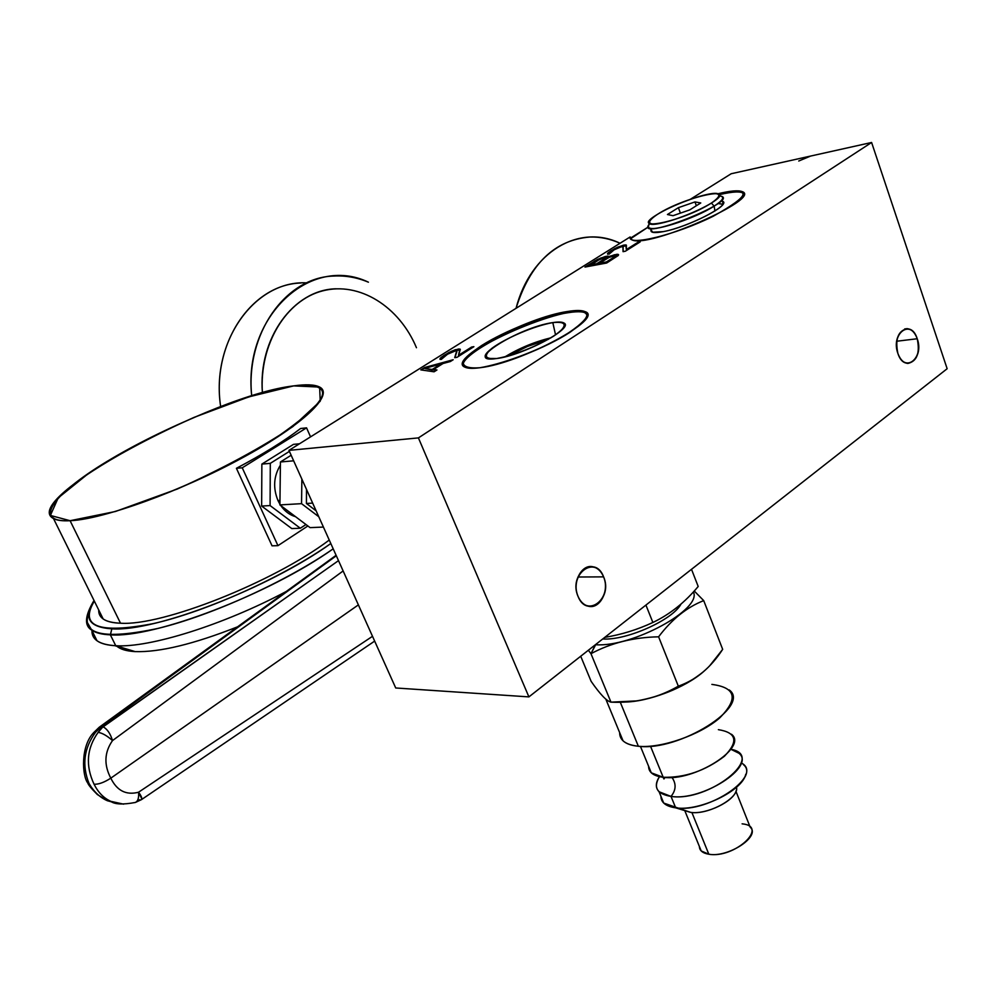 <?xml version="1.0" encoding="UTF-8"?>
<svg xmlns="http://www.w3.org/2000/svg" width="997" height="997" viewBox="0 0 997 997"><rect width="100%" height="100%" fill="white"/><g stroke="black" fill="none" stroke-linecap="round" stroke-linejoin="round"><path stroke-width="1.5" d="M871.602 142.484L947.15 368.728L528.909 696.891L418.416 437.895L871.602 142.484L947.15 368.728L528.909 696.891L395.722 687.98L288.956 450.37L630.154 236.937L630.59 238.071L648.262 227.004L630.54 238.781L630.154 236.937L288.956 450.37L395.722 687.98L528.909 696.891L418.416 437.895L288.956 450.37L418.416 437.895L871.602 142.484L810.598 156.068L871.602 142.484L947.15 368.728L528.909 696.891L418.416 437.895L871.602 142.484L731.2 173.74L810.598 156.068L731.2 173.74L690.41 199.25M897.886 353.437C904.416 374.087 924.531 358.509 917.228 338.743C910.934 318.118 890.483 333.347 897.886 353.437C900.166 359.568 903.481 362.908 907.856 363.456C917.016 361.288 920.144 353.05 917.228 338.743L896.727 341.236L917.228 338.743C914.947 332.524 911.57 329.147 907.108 328.649C898.023 330.917 894.945 339.179 897.886 353.437C904.69 373.563 924.082 358.546 917.228 338.743C910.647 318.641 890.932 333.31 897.886 353.437M578.011 596.293C586.71 619.149 613.28 598.574 603.596 576.864C595.259 553.996 568.19 574.147 578.011 596.293C580.354 601.702 583.781 604.992 588.28 606.201C599.882 609.591 609.728 590.548 603.596 576.864L577.936 577.014L603.596 576.864C601.216 571.306 597.689 567.941 593.028 566.807C581.587 563.679 571.842 582.659 578.011 596.293C587.083 618.501 612.681 598.686 603.596 576.864C594.873 554.631 568.788 574.06 578.011 596.293M718.139 193.73C752.86 187.473 751.264 194.963 713.354 216.175C675.63 234.943 627.175 246.67 630.154 236.937L631.824 239.741C646.206 249.287 763.515 198.104 742.092 191.586C738.179 190.091 730.19 190.801 718.139 193.73C752.86 187.473 751.264 194.963 713.354 216.175C675.63 234.943 627.175 246.67 630.154 236.937L288.956 450.37L395.722 687.98L528.909 696.891M567.804 311.45C592.517 308.634 593.24 315.575 569.985 332.288C546.393 347.729 503.011 364.74 479.844 367.743C456.95 369.301 457.536 361.911 481.588 345.56C504.694 330.917 544.113 315.276 567.804 311.45L568.29 312.684C530.915 317.993 459.193 354.047 463.219 365.799C459.193 354.047 530.915 317.993 568.29 312.684C576.503 311.376 582.223 311.438 585.463 312.871L587.32 314.342C585.177 311.575 578.833 311.027 568.29 312.684L567.804 311.45C525.918 317.333 446.32 360.054 464.963 367.183C467.755 368.504 472.728 368.691 479.844 367.743C521.02 363.282 605.665 317.707 584.977 311.612C581.737 310.179 576.017 310.129 567.804 311.45L568.29 312.684M436.2 370.448L433.483 369.513L436.96 369.974L434.069 371.794L420.809 369.887L424.622 367.507L453.186 359.743L450.345 361.537L443.029 363.506L433.483 369.513L436.96 369.974L434.069 371.794L420.809 369.887L424.622 367.507L421.806 370.024M460.228 349.685L452.052 351.717L440.113 358.434L440.001 359.356L441.297 359.394L447.553 354.197L455.779 350.745L456.888 351.667L454.719 357.674L456.975 357.35L454.719 357.674L456.638 351.056L455.779 350.745L447.553 354.197L441.297 359.394L440.001 359.356L440.113 358.434L443.939 355.406L451.803 351.118L458.583 348.987L460.315 349.399L458.495 355.306L471.631 347.031L473.899 346.682L456.975 357.35L454.719 357.674L456.638 351.056L455.779 350.745L447.553 354.197L441.297 359.394L440.001 359.356L440.113 358.434L443.939 355.406L451.803 351.118L458.583 348.987L460.315 349.399L458.495 355.306L471.631 347.031L473.899 346.682L456.975 357.35L473.899 346.682L471.631 347.031L471.88 347.629L458.745 355.904L458.495 355.306L458.745 355.904L471.88 347.629L471.631 347.031L458.495 355.306L459.904 349.012L460.153 349.611L455.691 350.283L449.298 353.013L440.325 359.369L440.113 358.434L440.325 359.369M618.439 255.045L617.928 254.272L618.439 255.045L608.806 256.553L616.944 254.272L618.551 254.696L618.302 255.481L606.662 263.021L584.977 267.071L600.53 258.136L607.223 256.129L608.806 256.553L608.656 257.562L609.728 256.379L616.944 254.272L618.551 254.696L618.302 255.481L606.662 263.021L584.977 267.071L597.502 259.432L607.223 256.129L608.806 256.553L597.714 260.005L586.61 266.76L594.972 260.815L586.61 266.76M626.353 245.611L617.928 247.73L607.485 253.574L609.105 254.16L614.14 249.798L621.904 246.521L623.15 247.244L623.05 251.655L625.393 251.207L623.05 251.655L622.938 246.67L621.904 246.521L614.14 249.798L609.105 254.16L607.485 253.574L610.625 251.007L617.716 247.156L624.346 244.988L626.365 245.125L626.353 249.586L637.831 242.358L640.174 241.897L625.393 251.207L623.05 251.655L622.938 246.67L621.904 246.521L614.14 249.798L609.105 254.16L607.485 253.574L610.625 251.007L617.716 247.156L624.346 244.988L626.365 245.125L626.353 249.586L637.831 242.358L640.174 241.897L625.393 251.207L640.174 241.897L637.831 242.358L626.577 250.16L638.043 242.932L626.353 249.586L625.792 244.888L615.386 248.938L607.734 254.247L607.485 253.574L607.734 254.247M440.761 364.055L441.01 364.665L432.424 370.074L441.01 364.665L440.761 364.055L424.485 368.441L432.175 369.463L440.761 364.055L424.485 368.441L432.175 369.463L440.761 364.055L441.01 364.665L432.424 370.074L424.485 368.441L440.761 364.055L432.175 369.463L424.485 368.441M598.125 260.03L590.224 264.99L596.655 263.781L604.556 258.809L605.254 257.774L604.282 257.774L599.833 259.17L590.448 265.563L596.655 263.781L604.556 258.809L605.254 257.774L604.282 257.774L599.833 259.17L605.254 257.774L604.78 259.394L596.879 264.355L590.448 265.563L596.879 264.355L590.224 264.99L598.125 260.03M614.002 255.93L609.042 257.413L599.421 263.258L606.375 261.949L614.302 256.964L615.087 256.266L614.002 255.93L609.042 257.413L599.421 263.258L606.375 261.949L614.302 256.964L615.087 256.266L614.002 255.93L615.199 256.503L614.526 257.55L606.6 262.535L599.646 263.844L606.6 262.535L599.421 263.258L609.042 257.413L614.002 255.93M496.768 358.509C522.366 355.605 574.646 327.913 564.028 323.065C562.196 321.881 558.457 321.732 552.812 322.604L555.553 334.88L552.812 322.604C568.377 320.959 568.689 325.446 553.759 336.076C534.691 347.43 515.698 354.907 496.768 358.509C460.365 364.055 518.577 327.265 552.812 322.604C525.444 326.268 473.139 354.845 487.645 358.434L496.768 358.509C484.791 359.394 483.159 356.004 491.882 348.339C505.766 337.995 534.679 325.77 552.812 322.604C565.311 321.333 567.467 324.511 559.28 332.151C545.558 342.719 514.801 355.68 496.768 358.509M551.067 337.759C534.666 341.784 519.25 348.165 504.831 356.901C519.25 348.165 534.666 341.784 551.067 337.759C534.666 341.784 519.25 348.165 504.831 356.901M720.868 201.008C736.06 202.129 689.7 226.905 663.279 231.628C687.332 227.328 731.063 205.133 722.651 201.593L722.551 201.531C731.462 204.896 687.506 227.291 663.279 231.628C654.256 233.31 650.181 232.712 651.041 229.833L652.462 232.239L663.279 231.628C654.256 233.31 650.181 232.712 651.041 229.833M743.862 193.754C741.369 191.112 733.219 191.412 719.423 194.639C731.013 191.898 738.702 191.274 742.503 192.745L743.862 193.754C741.369 191.112 733.219 191.412 719.423 194.639M798.747 161.016L810.598 156.068M604.78 637.357C621.256 634.678 637.282 629.718 652.873 622.477C637.282 629.718 621.256 634.678 604.78 637.357C621.256 634.678 637.282 629.718 652.873 622.477C669.872 614.364 684.976 602.362 698.199 586.473L691.507 569.312L698.199 586.473C684.976 602.362 669.872 614.364 652.873 622.477L645.919 605.079L652.873 622.477C669.872 614.364 684.976 602.362 698.199 586.473L691.507 569.312M602.898 638.828L602.961 639.002C626.789 640.485 672.788 619.885 681.026 604.045C672.788 619.885 626.789 640.485 602.961 639.002L602.699 638.99M580.715 656.238L591.121 681.337C600.069 694.236 606.675 701.178 610.962 702.15C606.675 701.178 600.069 694.236 591.121 681.337L580.715 656.238L591.121 681.337C600.069 694.236 606.675 701.178 610.962 702.15L590.972 653.696L595.658 644.735C632.048 647.452 702.561 609.067 693.376 591.931C702.561 609.067 632.048 647.452 595.658 644.735L590.972 653.696L610.962 702.15C635.612 703.271 658.07 697.95 678.321 686.173C695.881 680.066 710.674 667.791 722.675 649.359L703.708 600.618C686.871 607.223 671.828 619.287 658.593 636.809L678.321 686.173L658.593 636.809C633.544 637.307 610.999 642.94 590.972 653.696L588.342 650.256M636.51 700.966C662.731 696.218 685.101 686.422 703.595 671.579C685.4 687.756 647.813 702.112 624.097 702.05L635.887 700.966M694.236 590.984L703.708 600.618L722.675 649.359C710.674 667.791 695.881 680.066 678.321 686.173C690.36 681.886 700.841 675.069 709.752 665.709L722.675 649.359L703.708 600.618C686.871 607.223 671.828 619.287 658.593 636.809C633.544 637.307 610.999 642.94 590.972 653.696C610.999 642.94 633.544 637.307 658.593 636.809C671.828 619.287 686.871 607.223 703.708 600.618L694.236 590.984L703.708 600.618M711.87 684.403C736.035 687.594 738.627 698.785 719.635 717.977C700.031 735.051 661.023 748.535 638.367 746.255C625.792 744.846 619.548 740.297 619.66 732.608L623.063 740.846C626.278 743.774 631.388 745.582 638.367 746.255L620.259 702.175L638.367 746.255C625.792 744.846 619.548 740.297 619.66 732.608M729.218 689.936C751.626 705.963 678.82 751.701 638.367 746.255L620.259 702.175M736.247 790.484C733.979 801.326 706.399 814.674 690.871 812.418L690.497 812.368C707.982 815.297 739.575 797.961 736.484 787.231C739.575 797.961 707.982 815.297 690.497 812.368L663.715 803.071L660.936 796.304C661.036 802.573 665.946 806.423 675.692 807.832L671.018 796.416L675.692 807.832L684.154 810.424M659.453 776.688C653.035 787.431 656.898 793.998 671.018 796.416C656.898 793.998 653.035 787.431 659.453 776.688C655.44 782.819 655.316 787.842 659.079 791.755L671.018 796.416C701.963 801.426 756.175 766.606 738.951 753.258L730.838 749.27C766.805 755.689 708.942 802.199 671.018 796.416C676.103 790.123 676.415 783.792 671.941 777.411C676.415 783.792 676.103 790.123 671.018 796.416C708.942 802.199 766.805 755.689 730.838 749.27M731.462 734.241C748.585 747.227 694.099 781.96 663.204 777.286L651.29 772.812L648.598 766.244C648.611 772.363 653.484 776.052 663.204 777.286L650.493 746.192L663.204 777.286C653.484 776.052 648.611 772.363 648.598 766.244M743.413 764.612C760.699 778.171 706.649 813.041 675.692 807.832L676.265 807.894C699.869 811.334 742.466 790.708 745.731 774.345M742.104 823.834C769.522 826.276 734.54 858.766 708.842 854.23C702.673 853.195 699.52 850.603 699.383 846.478L701.203 850.939L708.842 854.23L691.893 812.505L708.842 854.23C702.673 853.195 699.52 850.603 699.383 846.478M735.96 791.331L750.193 827.186C761.023 836.296 728.171 857.931 708.842 854.23L691.893 812.505M718.376 729.654C736.696 732.608 738.702 741.481 724.408 756.249C705.315 770.793 684.914 777.81 663.204 777.286L650.493 746.192M610.962 702.15L636.198 700.928C650.717 698.872 664.762 693.949 678.321 686.173C658.07 697.95 635.612 703.271 610.962 702.15L590.972 653.696L595.396 644.723M316.136 510.863L306.428 503.473L306.503 489.402L306.428 503.473L316.136 510.863L306.428 503.473L312.659 503.111L306.428 503.473L306.503 489.402M318.778 516.733L301.555 503.659L318.778 516.733L301.555 503.659L301.867 479.083L301.555 503.659L279.908 504.918L280.431 461.972L291.149 455.255L280.431 461.972L279.908 504.918L310.079 527.625L279.908 504.918L301.555 503.659L301.867 479.083M323.427 527.077L310.079 527.625L323.427 527.077L310.079 527.625L279.908 504.918L280.431 461.972L293.654 460.813L280.431 461.972L291.149 455.255M279.958 500.407L277.964 500.531C272.854 487.907 273.664 476.13 280.394 465.163C273.664 476.13 272.854 487.907 277.964 500.531L279.958 500.407L277.964 500.531L279.908 504.22L277.964 500.531C272.854 487.907 273.664 476.13 280.394 465.163M295.561 516.695C289.678 514.988 284.756 511.287 280.793 505.579C284.756 511.287 289.678 514.988 295.561 516.695C289.678 514.988 284.756 511.287 280.793 505.579M305.979 524.534L300.321 528.236L305.979 524.534L300.321 528.236L270.087 505.579L270.299 463.356L289.417 451.379L270.299 463.356L261.862 464.103L261.65 506.065L291.797 528.584L300.321 528.236L291.797 528.584L261.65 506.065L270.087 505.579L261.65 506.065L291.797 528.584L300.321 528.236L270.087 505.579L270.299 463.356L289.417 451.379M299.511 443.765L293.454 444.375L261.862 464.103L270.299 463.356L261.862 464.103L261.65 506.065L261.862 464.103L293.454 444.375L299.511 443.765L293.454 444.375L261.862 464.103M70.089 520.708C30.271 522.764 54.611 492.082 112.25 458.321C169.49 424.523 250.11 392.12 293.679 385.889C338.992 381.963 331.016 400.669 269.763 441.995C208.037 480.504 108.935 519.263 70.089 520.708L120.512 623.212C112.611 622.951 106.841 621.542 103.19 619L99.675 615.049L98.728 609.965C98.342 618.152 105.607 622.564 120.512 623.212L70.089 520.708C103.489 519.225 180.956 491.284 242.209 457.91C303.699 424.56 334.83 394.176 319.389 386.948C314.429 384.518 305.855 384.169 293.679 385.889C213.607 394.837 18.158 500.245 53.489 518.54C56.841 520.384 62.375 521.119 70.089 520.708L50.373 515.437L58.187 497.914L89.73 472.466C120.338 453.186 155.083 434.829 193.979 417.419L248.951 396.843L293.679 385.889L319.638 387.073L320.224 401.218L292.931 426.542C261.189 447.815 222.692 468.627 177.404 488.991L115.403 511.498L70.089 520.708L120.512 623.212C162.037 626.241 273.228 582.285 329.259 540.038C273.228 582.285 162.037 626.241 120.512 623.212C162.037 626.241 273.228 582.285 329.259 540.038M307.886 525.967L277.951 545.658L307.886 525.967L277.951 545.658L242.246 467.805L306.553 427.85L300.583 428.511C284.369 441.01 262.971 454.271 236.414 468.303L272.044 545.82L277.951 545.658L242.246 467.805L306.553 427.85L310.553 436.848L306.553 427.85L300.583 428.511L306.553 427.85L310.553 436.848M277.951 545.658L272.044 545.82L236.414 468.303L242.246 467.805L236.414 468.303L272.044 545.82L277.951 545.658L242.246 467.805L306.553 427.85M236.414 468.303C262.971 454.271 284.369 441.01 300.583 428.511C284.369 441.01 262.971 454.271 236.414 468.303L242.246 467.805M111.851 628.833C88.945 627.275 83.1 618.028 94.329 601.104C83.1 618.028 88.945 627.275 111.851 628.833L110.355 634.84L115.739 645.72C107.252 645.283 101.009 643.638 97.021 640.772L93.095 636.298L91.961 630.603C91.674 639.501 99.314 644.536 114.854 645.67L115.739 645.72L110.355 634.84C153.825 638.379 269.14 594.349 333.197 548.824C269.14 594.349 153.825 638.379 110.355 634.84C101.881 634.478 95.662 632.908 91.712 630.116C95.662 632.908 101.881 634.478 110.355 634.84L111.851 628.833C154.734 632.123 268.878 588.093 330.817 543.527C268.878 588.093 154.734 632.123 111.851 628.833L110.355 634.84L115.739 645.72L135.118 651.602C126.669 651.128 120.612 649.359 116.948 646.305C120.487 649.259 126.27 651.016 134.308 651.552L114.854 645.67M237.56 626.826C193.617 644.149 159.47 652.412 135.118 651.602C159.47 652.412 193.617 644.149 237.56 626.826C193.617 644.149 159.47 652.412 135.118 651.602L134.308 651.552M86.764 621.505L91.712 630.116L86.764 621.505M99.214 613.928L100.099 612.744M286.251 591.47C223.453 624.932 149.351 648.038 115.739 645.72C149.351 648.038 223.453 624.932 286.251 591.47C223.453 624.932 149.351 648.038 115.739 645.72C99.6 644.723 91.674 639.688 91.961 630.603M135.118 651.602L115.739 645.72L135.118 651.602C126.669 651.128 120.612 649.359 116.948 646.305M107.439 800.753L117.683 803.495L107.439 800.753C99.924 797.475 93.78 791.705 89.007 783.43C81.729 765.11 83.947 747.999 95.687 732.085L101.495 726.601L336.325 555.765L101.495 726.601L102.99 726.776L338.506 560.626L102.99 726.776C107.19 728.944 110.368 733.543 112.511 740.584L343.142 570.945L112.511 740.584C104.349 752.286 103.775 764.811 110.804 778.159L358.384 604.88L110.804 778.159C116.948 790.746 126.195 795.432 138.533 792.229L372.504 636.31L138.533 792.229L141.96 799.096M87.649 780.24L89.007 783.43L87.15 781.76L89.007 783.43C81.729 765.11 83.947 747.999 95.687 732.085L100.049 727.81L101.544 727.984L98.142 732.346C86.702 748.323 85.343 765.621 94.067 784.253C98.628 784.452 104.211 782.421 110.804 778.159C103.775 764.811 104.349 752.286 112.511 740.584C110.368 733.543 107.19 728.944 102.99 726.776L101.544 727.984L100.049 727.81L101.495 726.601L99.089 727.349M336.325 555.765L101.495 726.601L102.99 726.776L98.142 732.346C86.702 748.323 85.343 765.621 94.067 784.253C98.192 792.465 103.775 798.161 110.817 801.339L123.603 804.155M89.007 783.43C81.729 765.11 83.947 747.999 95.687 732.085L93.942 732.371L95.687 732.085L100.049 727.81L101.544 727.984L98.142 732.346C102.317 733.032 107.115 735.774 112.511 740.584C107.115 735.774 102.317 733.032 98.142 732.346C86.702 748.323 85.343 765.621 94.067 784.253C98.628 784.452 104.211 782.421 110.804 778.159C116.948 790.746 126.195 795.432 138.533 792.229C139.057 797.725 138.022 801.127 135.418 802.448L135.418 802.448C138.022 801.139 139.057 797.725 138.533 792.229C126.195 795.432 116.948 790.746 110.804 778.159C104.211 782.421 98.628 784.452 94.067 784.253M138.172 800.603L139.754 799.694L138.172 800.603M141.599 799.544C142.185 798.074 141.163 795.631 138.533 792.229C141.163 795.631 142.185 798.074 141.599 799.544M451.292 360.939L424.872 368.105L451.292 360.939L424.872 368.105L424.622 367.507L453.186 359.743L450.345 361.537L443.029 363.506L433.483 369.513L433.732 370.124L433.483 369.513L443.029 363.506L450.345 361.537L453.186 359.743L424.622 367.507L420.809 369.887L434.069 371.794L436.96 369.974L433.483 369.513M472.553 347.529L458.745 355.904L458.495 355.306M456.638 351.056L455.168 357.611M460.153 349.611L458.583 348.987L458.819 349.586L455.442 349.685L455.691 350.283L455.442 349.685L449.049 352.415L449.298 353.013L449.049 352.415L441.098 357.387L440.362 359.045L449.298 353.013L455.691 350.283L460.153 349.611L459.904 349.012M608.581 256.815L608.195 256.129L605.391 256.478L597.502 259.432L584.977 267.071L606.662 263.021L618.551 254.696L614.626 254.721L608.432 256.989M638.741 242.794L626.353 249.586M622.938 246.67L623.262 251.618M608.419 256.703L603.821 257.575L595.197 261.388L608.195 256.129M618.152 254.846L609.94 256.952L617.928 254.272M605.254 257.774L604.78 259.394L596.655 263.781L590.224 264.99M605.478 258.348L596.879 264.355L605.478 258.348M614.975 255.93L614.526 257.55L606.375 261.949L599.421 263.258M615.199 256.503L606.6 262.535L615.199 256.503M626.004 245.461L623.424 245.175L615.161 248.365L608.207 252.715L607.709 254.148L615.386 248.938L625.792 244.888M719.435 195.898C745.806 198.69 631.587 244.016 649.695 223.677C647.601 225.983 647.664 227.478 649.857 228.139C656.973 231.08 696.778 217.52 714.151 206.117L711.384 203.052C719.772 197.556 721.666 194.378 717.067 193.493C708.319 191.848 673.374 204.123 657.509 214.318C626.266 233.011 682.471 221.758 711.384 203.052C741.519 184.308 684.802 196.633 657.509 214.318C650.916 218.468 648.112 221.421 649.109 223.178C650.979 228.525 693.152 215.016 711.384 203.052L714.151 206.117C694.921 218.779 650.356 232.999 648.411 227.279L648.848 224.724M673.025 215.688L667.442 214.517L678.396 207.675L694.959 201.917L700.766 202.964L689.787 209.881L673.025 215.688L667.442 214.517L678.396 207.675L694.959 201.917L700.766 202.964L689.787 209.881L673.025 215.688L689.787 209.881L700.766 202.964L694.959 201.917L696.355 205.743L694.959 201.917L678.396 207.675L680.403 213.134L678.396 207.675L667.442 214.517L673.025 215.688M720.096 195.973C724.981 196.92 722.999 200.297 714.151 206.117L714.924 211.003L714.151 206.117C721.429 201.394 724.071 198.229 722.065 196.608M722.9 204.298L717.94 203.5L722.825 204.235M220.673 406.701C210.566 341.423 255.033 280.007 306.727 282.874C255.033 280.007 210.566 341.423 220.673 406.701C211.09 344.164 251.443 284.282 300.957 283.011M416.459 347.729C399.323 306.602 359.431 281.266 322.766 290.837C286.077 300.085 259.07 344.551 262.41 392.806C257.924 338.382 293.641 289.591 336.014 288.794M516.035 308.322C530.554 251.73 579.182 223.365 620.047 243.268C610.176 238.806 600.094 236.725 589.813 237.037C554.644 239.99 530.055 263.756 516.035 308.322C530.055 263.756 554.644 239.99 589.813 237.037M251.718 395.971C242.807 316.361 310.565 254.31 368.416 282.188C357.076 277.44 345.485 275.396 333.621 276.044C285.478 277.316 245.287 333.97 251.718 395.971C242.807 316.361 310.565 254.31 368.416 282.188M548.2 339.429L527.538 346.42L508.009 356.079L527.538 346.42L548.2 339.429M648.262 227.004L630.59 238.071L630.154 236.937M479.844 367.743C501.379 364.117 532.996 352.626 558.906 338.893C574.16 329.82 583.581 322.243 587.171 316.149C586.585 311.662 580.129 310.092 567.804 311.45C544.063 316.385 518.901 325.67 492.294 339.292C477.551 347.878 467.88 355.306 463.269 361.599C462.571 366.535 468.104 368.578 479.844 367.743M418.416 437.895L288.956 450.37M896.727 341.236L917.228 338.743M577.936 577.014L603.596 576.864M555.553 334.88L552.812 322.604M587.32 314.342C579.307 298.614 457.635 349.262 463.219 365.799M645.919 605.079L652.873 622.477M681.026 604.045C672.788 619.885 626.789 640.485 602.961 639.002M693.376 591.931C702.561 609.067 632.048 647.452 595.658 644.735M703.595 671.579C685.4 687.756 647.813 702.112 624.097 702.05M658.593 636.809L678.321 686.173M671.941 777.411C676.415 783.792 676.103 790.123 671.018 796.416L675.692 807.832C665.946 806.423 661.036 802.573 660.936 796.304M690.497 812.368L675.692 807.832C708.842 813.353 764.624 774.582 741.22 762.904M312.659 503.111L306.428 503.473M301.555 503.659L279.908 504.918M293.654 460.813L280.431 461.972M300.321 528.236L270.087 505.579L270.299 463.356M279.908 504.22L277.964 500.531M270.087 505.579L261.65 506.065M94.329 601.104C79.037 626.639 98.74 634.129 153.413 623.586C206.703 611.473 283.721 576.702 330.817 543.527M89.294 611.448C79.835 634.528 102.791 640.174 158.149 628.384C211.813 615.336 286.264 581.475 333.197 548.824M372.504 636.31L138.533 792.229C139.069 798.074 137.885 801.526 134.994 802.585M100.049 727.81L101.495 726.601L102.99 726.776C107.19 728.944 110.368 733.543 112.511 740.584C104.349 752.286 103.775 764.811 110.804 778.159L358.384 604.88M343.142 570.945L112.511 740.584C107.115 735.774 102.317 733.032 98.142 732.346M338.506 560.626L101.544 727.984M117.683 803.495L107.028 800.566L97.32 794.522C91.437 788.639 88.259 784.789 87.748 782.969C82.14 775.953 80.346 745.906 93.942 732.371L99.189 727.287M711.384 203.052L714.151 206.117L714.924 211.003M657.509 214.318C647.689 220.985 647.041 224.263 655.565 224.126C669.112 222.53 696.479 212.224 711.384 203.052C721.005 196.309 721.267 193.156 712.17 193.605C698.212 195.524 672.177 205.407 657.509 214.318M694.959 201.917L696.355 205.743M678.396 207.675L680.403 213.134M93.88 734.502L93.793 732.533L95.687 732.085M907.108 328.649L904.69 328.948M593.028 566.807L588.342 566.857M564.028 323.065L564.589 326.43M584.977 311.612L585.463 312.871M722.651 201.593L722.999 204.123M742.092 191.586L742.503 192.745M605.827 699.134L623.063 740.846M659.079 791.755L663.715 803.071M651.29 772.812L640.448 746.404M690.871 812.418L676.265 807.894M684.852 810.798L701.203 850.939M663.042 777.274L663.94 778.969L665.049 777.448M103.19 619L53.489 518.54M94.03 600.468C84.857 615.772 84.084 625.655 91.712 630.116L97.021 640.772M107.028 800.566L110.43 801.152C114.443 804.405 122.768 804.828 135.405 802.448L141.474 799.631L374.66 641.096M99.214 727.262L336.101 555.292M649.109 223.178L648.411 227.279M649.857 228.139L652.773 232.326"/></g></svg>
